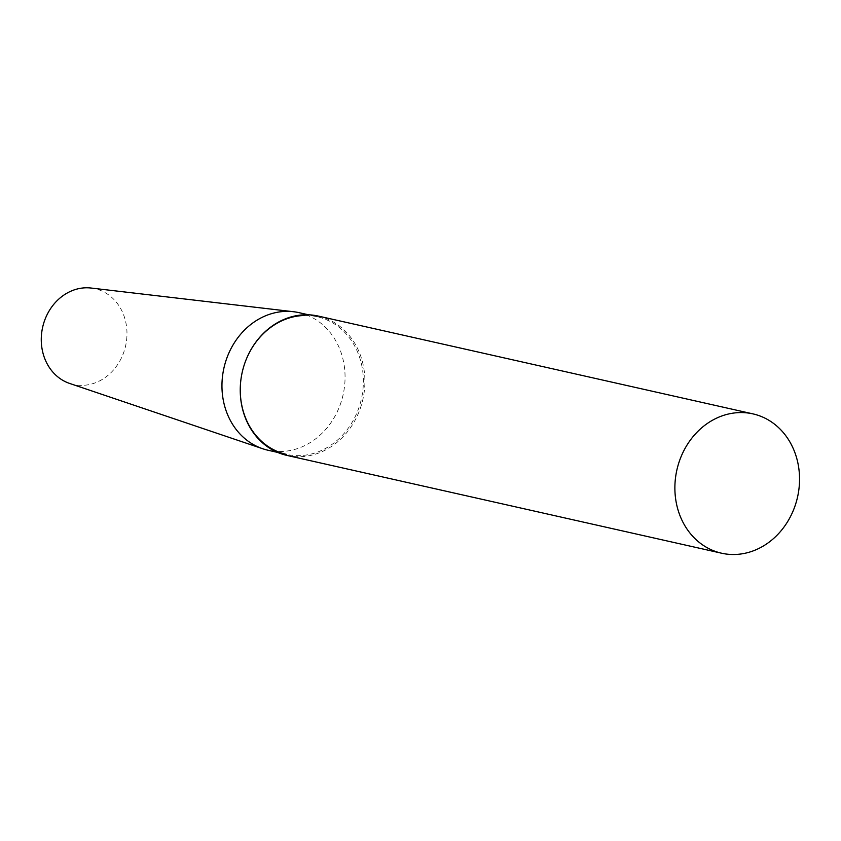 <?xml version="1.0" encoding="UTF-8"?>
<svg xmlns="http://www.w3.org/2000/svg" width="841" height="841" viewBox="0 0 841 841"><rect width="100%" height="100%" fill="white"/><g stroke="black" fill="none" stroke-linecap="round" stroke-linejoin="round"><path stroke-width="0.63" stroke-dasharray="4.21 3.15" d="M318.245 316.069A71.401 61.835 -77.3 0 1 362.902 399.307A71.401 61.835 -77.3 0 1 286.897 455.401M304.148 315.501A70.507 61.067 -77.3 0 1 317.299 316.773A70.507 61.067 -77.3 0 1 361.399 398.97A70.507 61.067 -77.3 0 1 286.339 454.361L277.583 452.395M298.986 312.652A70.507 61.067 -77.3 0 1 343.086 394.85A70.507 61.067 -77.3 0 1 268.027 450.24M91.091 288.043A49.093 42.513 -77.3 0 1 125.603 345.914A49.093 42.513 -77.3 0 1 69.624 383.433M308.542 314.807L317.299 316.773"/><path stroke-width="1.26" d="M739.565 412.584A71.401 61.835 -77.3 0 1 752.884 413.867A71.401 61.835 -77.3 0 1 797.541 497.105A71.401 61.835 -77.3 0 1 721.536 553.199A71.401 61.835 -77.3 0 1 675.544 477.562A71.401 61.835 -77.3 0 1 739.565 412.584M721.536 553.199L286.897 455.401A71.401 61.835 -77.3 0 1 240.904 379.764A71.401 61.835 -77.3 0 1 304.926 314.786A71.401 61.835 -77.3 0 1 318.245 316.069L752.884 413.867M286.339 454.361A70.507 61.067 -77.3 0 1 240.915 379.669A70.507 61.067 -77.3 0 1 304.148 315.501M277.583 452.395L268.027 450.24A70.507 61.067 -77.3 0 1 262.686 448.737A70.507 61.067 -77.3 0 1 223.075 372.384A70.507 61.067 -77.3 0 1 285.835 311.38A70.507 61.067 -77.3 0 1 293.52 311.727A70.507 61.067 -77.3 0 1 298.986 312.652L308.542 314.807M262.686 448.737L69.624 383.433A49.093 42.513 -77.3 0 1 42.05 330.271A49.093 42.513 -77.3 0 1 85.74 287.801A49.093 42.513 -77.3 0 1 91.091 288.043L293.52 311.727"/></g></svg>
